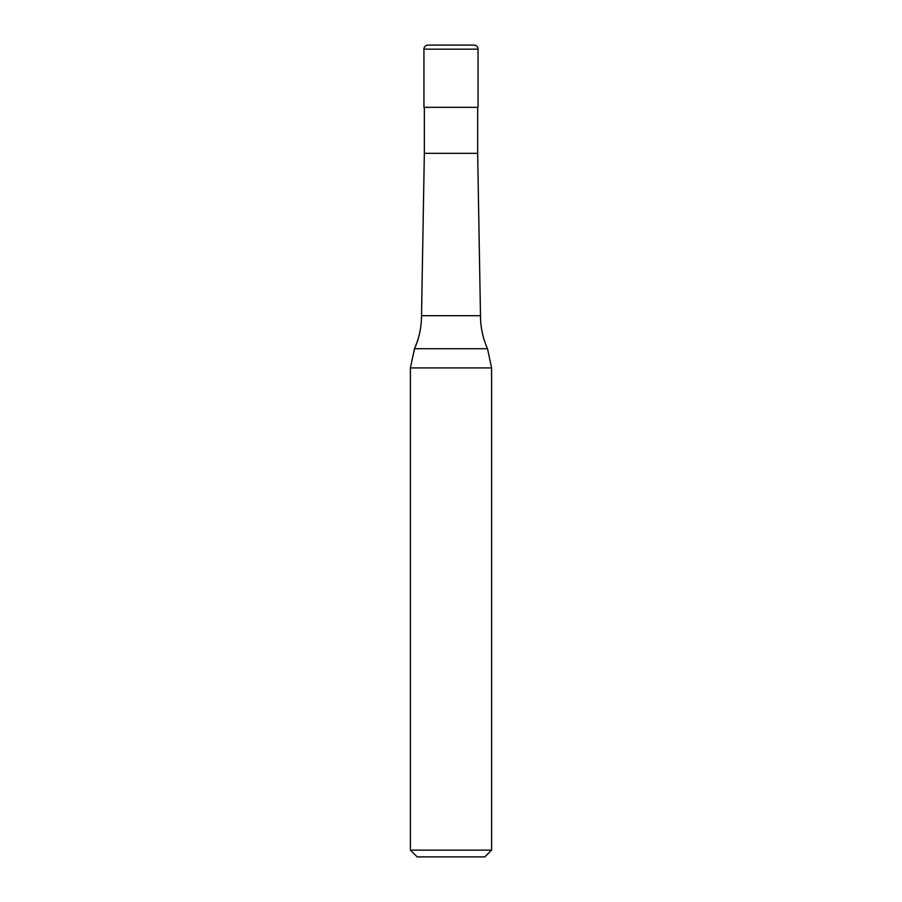 <?xml version="1.0" encoding="UTF-8"?>
<svg xmlns="http://www.w3.org/2000/svg" width="902" height="902" viewBox="0 0 902 902"><rect width="100%" height="100%" fill="white"/><g stroke="black" fill="none" stroke-linecap="round" stroke-linejoin="round"><path stroke-width="1.35" d="M423.94 49.159A4.059 4.059 0 0 1 427.999 45.1L474.001 45.1A4.059 4.059 0 0 1 478.06 49.159L423.94 49.159L423.94 107.338L478.06 107.338L478.06 49.159M474.001 45.1L427.999 45.1M421.516 315.7L480.484 315.7A81.18 81.18 0 0 0 487.508 348.724L414.492 348.724A81.18 81.18 0 0 0 421.516 315.7L424.346 153.34L477.654 153.34L477.654 107.338M410.41 850.135L491.59 850.135L484.825 856.9L417.175 856.9L410.41 850.135L410.41 367.926L491.59 367.926L487.508 348.724M477.654 153.34L480.484 315.7M491.59 850.135L491.59 367.926M414.492 348.724L410.41 367.926M424.346 153.34L424.346 107.338"/></g></svg>

